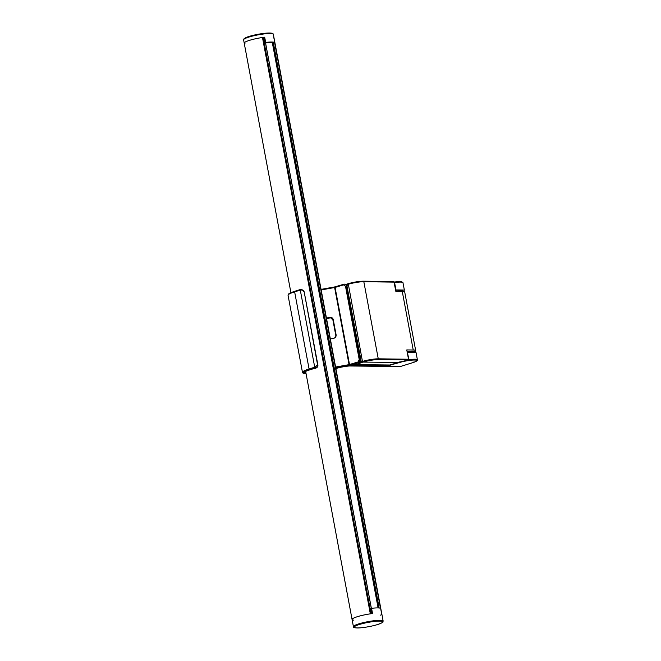 <?xml version="1.0" encoding="UTF-8"?>
<svg xmlns="http://www.w3.org/2000/svg" width="661" height="661" viewBox="0 0 661 661"><rect width="100%" height="100%" fill="white"/><g stroke="black" fill="none" stroke-linecap="round" stroke-linejoin="round"><path stroke-width="0.99" d="M413.175 361.972L412.877 362.625A10.758 1.603 169.4 0 0 414.554 360.022A10.758 1.603 169.4 0 0 399.69 362.484L387.883 365.723L351.272 365.335L359.121 362.633L360.683 359.394L346.984 286.205C346.571 284.651 345.728 283.99 344.447 284.222M335.887 368.524L338.3 367.797A3.363 0.504 -10.6 0 1 340.398 367.309L345.81 366.351A4.71 0.702 -10.6 0 1 349.322 365.971L400.492 366.467M399.153 361.823L399.69 362.484M317.933 365.359L317.66 366.905L315.751 368.26L314.727 367.219L317.586 364.855C317.561 366.368 316.793 367.376 315.289 367.871L309.612 369.631L309.075 368.97L314.727 367.219L300.292 290.113L300.615 289.452L302.845 290.022L303.886 291.675C303.217 290.295 302.019 289.774 300.292 290.113L300.615 289.452L300.292 290.113L294.641 291.865L294.864 291.228L300.466 289.501M403.499 291.385L401.772 290.642L396.17 291.055M395.956 289.923L404.342 290.022L403.755 291.427M359.295 362.575L358.535 362.633L360.129 359.386L346.43 286.196C346.009 284.651 345.149 283.99 343.852 284.213L344.968 284.147L347.132 286.238L345.513 286.345L343.571 284.866L335.077 287.428L335.292 286.791L343.72 284.255M317.627 366.962L317.916 365.227L304.184 291.84L303.349 290.443L304.192 291.922L317.586 364.855L304.159 291.765M326.592 318.866L329.004 318.139A3.363 0.504 -10.6 0 1 329.732 317.941L330.095 317.379C331.723 317.255 332.772 317.974 333.235 319.519L336.176 335.201L335.796 337.102L334.012 338.292L330.351 338.944M330.88 317.916L329.732 317.941L330.88 317.916L332.921 320.04M330.095 317.379L326.435 318.032M329.004 318.139L329.814 317.916M335.606 367.045L349.091 364.632L358.006 361.972L359.212 359.534L345.513 286.345M333.235 319.519L335.854 335.697L335.623 337.341M306.051 373.556A16.814 2.512 -10.6 0 1 311.926 369.135A7.742 1.157 -10.6 0 1 315.751 368.26L317.66 366.905M408.853 359.724A11.427 1.702 -10.6 0 1 417.397 359.791L416.025 352.462L407.639 352.363M416.009 352.412L414.546 351.272L407.49 351.528L413.257 351.173L414.744 351.958M372.06 613.606L371.019 608.475L371.565 608.318A15.129 2.256 169.4 0 1 380.62 608.393L381.595 613.623A15.129 2.256 -10.6 0 1 381.81 613.912L383.157 621.1C382.215 622.042 385.669 621.629 377.191 624.67C369.681 626.909 360.162 628.165 356.816 627.95C353.883 627.57 352.751 627.149 353.42 626.669A15.129 2.256 -10.6 0 1 373.886 620.737A15.129 2.256 -10.6 0 1 379.918 620.324A15.129 2.256 -10.6 0 1 383.157 621.1M353.701 620.167A15.129 2.256 -10.6 0 1 352.073 619.481A15.129 2.256 -10.6 0 1 372.548 613.548L371.565 608.318M265.557 42.94L274.745 42.527L273.761 37.313A15.129 2.256 -10.6 0 1 273.951 37.57A15.129 2.256 -10.6 0 1 273.951 37.611L381.794 613.862L273.811 37.553M265.193 42.535L264.136 37.355L264.681 37.198L265.664 42.428A15.129 2.256 -10.6 0 1 274.736 42.527L273.77 37.305M265.664 42.428L265.119 42.585L265.524 42.758M244.983 43.659A15.129 2.256 -10.6 0 1 244.215 43.13A15.129 2.256 -10.6 0 1 264.681 37.198M360.6 361.311L362.344 360.774L362.996 362.088L398.6 362.426M346.851 285.428L348.165 285.023M346.827 285.387L348.157 284.974L348.248 283.685L362.459 361.435L362.996 362.088L398.525 362.459L390.841 364.798M360.584 361.336L361.393 362.625A10.758 1.603 169.4 0 0 361.327 364.69A0.669 0.529 90.6 0 1 361.063 364.682M348.322 283.676L348.322 283.676A10.758 1.603 -10.6 0 1 363.186 281.214A0.669 0.529 -89.4 0 1 363.831 281.71A11.427 1.702 169.4 0 0 348.033 284.321L346.414 284.817M348.182 283.718L346.257 284.668M381.818 613.962A15.129 2.256 -10.6 0 1 380.538 615.143M353.42 626.669L352.073 619.481A15.129 2.256 -10.6 0 1 370.334 613.838L262.467 37.495L264.152 37.446M290.906 292.658L244.215 43.13A15.129 2.256 -10.6 0 1 262.467 37.495M361.327 364.69L389.775 364.996L398.451 362.468A12.774 1.909 -10.6 0 1 406.994 360.485L408.101 359.948A0.669 0.529 -89.4 0 0 408.498 359.138L406.771 349.925L413.224 349.991A11.427 1.702 -10.6 0 1 415.678 350.578L404.697 291.898A11.427 1.702 169.4 0 0 402.243 291.311L395.79 291.245L394.063 282.032A0.669 0.529 -89.4 0 0 393.427 281.536L363.443 281.214M406.771 349.925L408.928 359.245L378.257 358.816L363.831 281.71L394.501 282.131L396.203 291.253M415.678 350.578A11.427 1.702 -10.6 0 1 414.943 351.379M349.322 365.971A0.669 0.529 90.6 0 1 349.19 365.987L400.219 366.533A0.669 0.529 90.6 0 0 400.351 366.508L412.877 362.625M417.397 359.791C418.463 360.154 416.984 361.088 412.951 362.608L400.426 366.5A0.669 0.669 0 0 1 400.219 366.533A0.669 0.529 90.6 0 1 400.087 366.508M345.802 366.343L349.19 365.987A0.669 0.529 90.6 0 1 349.074 365.971M358.113 362.963L358.237 363.608C358.245 364.31 359.229 364.682 361.195 364.707L389.643 365.012A0.669 0.529 90.6 0 0 389.775 364.996L390.18 365.351M388.288 364.996A0.669 0.529 90.6 0 1 387.883 365.723M340.398 367.309L345.81 366.351M353.04 364.541L359.758 364.608M394.468 282.032L401.301 281.669L402.97 282.685A11.427 1.702 169.4 0 0 394.584 282.586M394.477 282.04A10.758 1.603 -10.6 0 1 402.185 282.239M360.699 359.51L359.204 362.625L351.288 365.095L351.52 364.492M306.109 373.862L303.135 373.267L302.482 372.416A18.491 2.76 -10.6 0 1 309.075 368.97L294.641 291.865A18.491 2.76 169.4 0 0 288.056 295.31L288.345 294.294C289.179 293.79 287.436 293.839 294.864 291.228L300.532 289.468L303.349 290.443M309.612 369.631A17.814 2.661 169.4 0 0 306.101 373.829M347.008 286.32L360.823 359.427L359.212 359.534M343.852 284.213L343.571 284.866M358.006 361.972L358.535 362.633L350.041 365.194L349.512 364.533L335.077 287.428L321.18 289.939M350.041 365.194L349.198 365.384L334.524 286.965L321.072 289.378L334.524 286.965L344.348 284.139M334.532 286.973L335.226 286.816M326.592 318.875L329.137 318.098M335.854 335.697L336.176 335.201M304.746 372.093A16.145 2.413 169.4 0 0 305.878 372.655M349.198 365.384L335.747 367.797M379.521 621.142A14.451 2.157 169.4 0 0 355.18 626.157A14.451 2.157 169.4 0 0 370.532 626.322A14.451 2.157 169.4 0 0 379.521 621.142M244.14 39.09A14.451 2.157 -10.6 0 1 257.947 34.306A14.451 2.157 -10.6 0 1 272.555 33.769M273.34 34.298A15.129 2.256 169.4 0 0 258.054 34.868A15.129 2.256 169.4 0 0 243.603 39.867C242.81 39.66 243.711 38.85 246.305 37.446C249.346 36.033 258.674 33.761 266.49 33.133C275.488 32.901 272.117 33.769 273.34 34.298L273.951 37.57M390.701 364.839L389.643 365.012A0.669 0.529 90.6 0 1 389.511 364.988M358.237 363.608A11.427 1.702 -10.6 0 1 360.716 362.021M361.237 362.625L362.996 362.088A10.758 1.603 169.4 0 1 377.861 359.625A0.669 0.529 -89.4 0 0 378.257 358.816A11.427 1.702 -10.6 0 0 362.459 361.435L360.708 361.972M371.317 608.36L265.441 42.61M378.761 607.963L272.993 42.767M273.357 42.692L379.15 607.996M378.158 607.922L272.423 42.94M272.472 42.932L378.208 607.93M263.202 37.429L371.052 613.739M380.488 608.318L274.612 42.601M413.224 349.991L402.243 291.311M406.994 360.485L406.986 360.493C408.465 360.336 409.118 359.915 408.928 359.245M408.101 359.948L377.861 359.625M335.887 368.541L340.39 367.318M402.97 282.685L404.342 290.022M335.515 337.531L335.846 335.714L332.913 320.031L330.88 317.924M304.721 372.011L304.713 372.135C305.696 371.961 301.829 372.44 311.984 369.127L315.751 368.268M302.482 372.416L288.056 295.31M371.978 613.615L371.019 608.475M265.119 42.585L264.136 37.355M244.215 43.13L243.603 39.867M346.488 284.222L348.248 283.685C353.718 282.131 358.741 281.305 363.319 281.198L393.559 281.52L394.501 282.131M371.375 608.351L265.499 42.61M272.373 42.957L378.1 607.922M352.073 619.481L305.655 371.432M398.525 362.459L406.986 360.493"/></g></svg>
